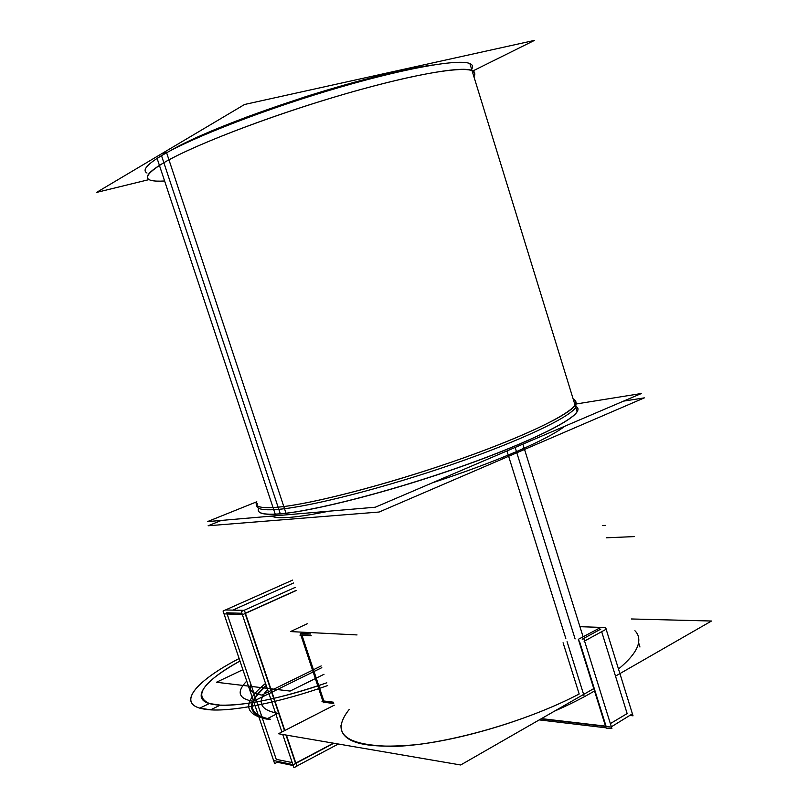 <?xml version="1.0" encoding="UTF-8"?>
<svg xmlns="http://www.w3.org/2000/svg" width="808" height="808" viewBox="0 0 808 808"><rect width="100%" height="100%" fill="white"/><g stroke="black" fill="none" stroke-linecap="round" stroke-linejoin="round"><path stroke-width="1.21" d="M307.212 623.756L290.486 631.583L357.035 634.926M634.149 536.603L606.242 537.805M256.803 501.768L207.454 521.615L284.83 514.969M576.498 403.929L641.421 393.486L375.296 507.212L281.568 515.251M573.215 399.152C575.892 400.202 576.437 401.97 574.852 404.444M288.193 513.029L287.325 513.252M256.782 501.697C253.884 506.828 260.984 508.646 278.093 507.171C310.615 504.222 383.75 485.527 451.571 462.105C519.473 438.694 568.933 415.282 575.104 405.262C576.73 402.748 576.175 400.95 573.448 399.889C586.689 404.374 548.652 426.705 475.882 453.46C403.303 480.215 314.504 503.99 278.093 507.171L163.852 162.711C148.783 171.639 144.026 177.336 149.581 179.82M294.708 512.009L290.446 512.726M258.409 510.777C259.499 514.403 268.711 515.251 286.032 513.292L166.61 152.742C148.005 163.206 141.461 169.973 146.995 173.033M257.449 503.717C254.571 508.889 261.691 510.757 278.81 509.323L280.295 513.797C263.145 515.14 255.995 513.171 258.843 507.899M575.498 406.262C578.164 407.404 578.7 409.242 577.114 411.807C570.953 422.362 518.716 447.127 448.329 471.115C378.023 495.112 304.535 513.04 275.255 514.241L157.095 158.368C182.073 141.966 254.156 113.009 327.25 91.001C400.404 68.933 458.661 58.428 469.872 63.58C472.71 64.781 473.296 66.68 471.63 69.266M575.478 406.182C578.134 407.313 578.68 409.161 577.094 411.716C571.004 422.008 521.655 445.673 453.803 469.135C386.032 492.597 312.878 511.111 280.295 513.797L278.81 509.323C311.353 506.464 384.497 487.82 452.298 464.388C520.18 440.966 569.61 417.473 575.75 407.363L576.003 403.152M473.912 76.669C475.397 74.437 475.084 72.75 472.973 71.619L472.256 71.296M432.512 65.044C415.575 67.317 393.496 71.993 366.276 79.073M473.67 75.902C475.356 73.387 474.801 71.569 471.993 70.437C461.095 65.761 406.02 75.75 335.36 96.788C264.772 117.776 192.577 145.854 163.852 162.711C195.93 143.743 284.275 110.524 360.802 89.486C437.492 68.327 482.255 64.276 473.67 75.902C482.255 64.276 437.492 68.327 360.802 89.486C284.275 110.524 195.93 143.743 163.852 162.711L278.093 507.171C314.504 503.99 403.303 480.215 475.882 453.46C548.652 426.705 586.689 404.374 573.448 399.889C586.689 404.374 548.652 426.705 475.882 453.46C403.303 480.215 314.504 503.99 278.093 507.171L163.852 162.711C195.93 143.743 284.275 110.524 360.802 89.486C437.492 68.327 482.255 64.276 473.67 75.902M170.518 150.631L173.952 148.692M168.852 151.52L165.882 153.136M149.328 179.528L96.495 192.445L164.559 152.005M472.973 70.902L534.452 40.4L244.561 104.484L161.691 153.712L166.62 152.561M432.947 64.983C410.706 67.943 380.679 74.77 342.875 85.456C380.679 74.77 410.706 67.943 432.947 64.983C410.706 67.943 380.679 74.77 342.875 85.456C380.679 74.77 410.706 67.943 432.947 64.983C410.706 67.943 380.679 74.77 342.875 85.456M605.465 525.392L602.455 525.553M333.714 703.505L324.291 702.303L323.402 702.758L300.445 633.846L303.828 632.25M301.96 635.229L323.856 700.99L301.96 635.229L323.856 700.99L301.96 635.229L323.856 700.99L333.27 702.172M306.777 632.401L304.293 633.573M300.374 633.371L310.585 633.896M311.029 635.24L301.798 634.745M299.919 635.118L311.191 635.734M321.968 701.314L333.472 702.768M293.193 765.53L277.235 762.247L274.649 763.611L223.059 611.04L292.698 580.073M227.169 614.1L276.255 759.348L227.169 614.1L276.255 759.348L227.169 614.1L276.255 759.348L292.193 762.57M293.647 582.952L232.936 610.04M225.422 609.979L244.42 610.353L284.84 730.472M282.729 734.472L293.89 767.6L296.9 766.287L286.406 735.098M295.506 763.247L286.012 735.038M284.527 730.634L245.117 613.535M241.905 613.272L226.735 612.807M224.008 613.858L242.723 614.605L296.172 590.547M245.379 613.232L296.122 590.395M273.589 760.469L293.284 764.711L333.835 743.239M333.431 743.168L295.819 763.075M281.891 731.977L241.329 611.555L295.132 587.426M296.819 766.045L338.32 744.006M334.27 705.172L278.457 733.745L460.681 764.984L593.779 688.598L460.681 764.984L278.457 733.745L334.27 705.172M631.29 618.968L711.505 621.019L615.928 675.882L711.505 621.019L631.29 618.968M563.075 642.754L579.174 694.011C526.341 721.766 446.511 744.42 396.112 746.35C345.481 746.168 329.856 733.856 349.238 709.404C329.856 733.856 345.481 746.168 396.112 746.35C446.511 744.42 526.341 721.766 579.174 694.011L563.075 642.754L579.174 694.011C533.33 718.009 466.62 738.775 416.847 744.623C365.65 749.319 340.36 742.905 340.976 725.362M583.952 695.446L567.065 641.643L583.952 695.446M221.392 520.413L208.131 525.766L379.124 512.03L644.35 397.869L623.534 401.132M432.361 482.831C464.166 472.407 492.193 462.004 516.443 451.611C492.193 462.004 464.166 472.407 432.361 482.831C464.166 472.407 492.193 462.004 516.443 451.611C540.168 441.34 556.268 432.886 564.762 426.25C556.268 432.886 540.168 441.34 516.443 451.611C492.193 462.004 464.166 472.407 432.361 482.831C464.166 472.407 492.193 462.004 516.443 451.611C540.168 441.34 556.268 432.886 564.762 426.25C556.268 432.886 540.168 441.34 516.443 451.611C540.168 441.34 556.268 432.886 564.762 426.25M328.917 511.191C297.132 517.665 277.982 519.312 271.438 516.12C277.982 519.312 297.132 517.665 328.917 511.191C297.132 517.665 277.982 519.312 271.438 516.12C277.982 519.312 297.132 517.665 328.917 511.191C297.132 517.665 277.982 519.312 271.438 516.12M522.877 444.147L583.083 636.744M359.388 747.612L377.104 750.652M554.359 711.222C569.357 704.657 582.74 697.91 594.516 690.971M516.807 452.763L574.377 636.573M506.949 450.955L565.822 638.502M634.926 630.735C638.148 634.007 639.37 637.977 638.603 642.653C637.3 650.198 630.594 658.985 618.494 669.014M541.047 718.857L610.939 727.069L632.411 713.828M610.363 723.604L627.149 713.565L610.363 723.604L627.149 713.565L601.677 631.684L627.149 713.565L601.677 631.684L627.149 713.565L610.363 723.604L627.149 713.565L601.677 631.684M605.525 726.129L541.471 718.615M539.239 719.898L606.05 727.826M600.839 627.392L578.356 639.31L606.151 728.139L611.898 728.513L584.022 639.31M606.05 726.19L579.407 641.057M606.566 629.018L584.123 641.269M582.204 639.229L600.869 629.068M630.2 715.514L633.028 715.817L605.606 627.543L579.932 626.685M164.6 180.982C142.056 182.295 141.804 176.205 163.852 162.711C141.804 176.205 142.056 182.295 164.6 180.982C142.056 182.295 141.804 176.205 163.852 162.711M321.806 667.671L253.298 701.344C238.38 698.728 236.199 691.971 246.743 681.094C236.199 691.971 238.38 698.728 253.298 701.344C238.38 698.728 236.199 691.971 246.743 681.094C236.199 691.971 238.38 698.728 253.298 701.344L321.806 667.671M267.549 689.416C256.52 702.031 259.974 710 277.922 713.323L266.478 719.08C243.107 713.929 242.794 702.041 265.539 683.427C242.794 702.041 243.107 713.929 266.478 719.08C243.107 713.929 242.794 702.041 265.539 683.427C242.794 702.041 243.107 713.929 266.478 719.08L277.922 713.323C259.974 710 256.52 702.031 267.549 689.416C256.52 702.031 259.974 710 277.922 713.323C259.974 710 256.52 702.031 267.549 689.416M280.326 513.888L161.509 155.641M266.347 685.851C246.46 703.283 247.773 714.403 270.306 719.201L269.589 719.564C246.743 714.646 245.632 703.293 266.236 685.507C245.632 703.293 246.743 714.646 269.589 719.564C246.743 714.646 245.632 703.293 266.236 685.507C245.632 703.293 246.743 714.646 269.589 719.564L270.306 719.201C247.773 714.403 246.46 703.283 266.347 685.851C246.46 703.283 247.773 714.403 270.306 719.201C247.773 714.403 246.46 703.283 266.347 685.851M261.822 695.062C252.439 693.708 248.743 690.305 250.722 684.851C248.743 690.305 252.439 693.708 261.822 695.062C252.429 693.698 248.723 690.285 250.712 684.81C248.723 690.285 252.429 693.698 261.822 695.062L321.22 665.923L261.822 695.062M290.102 691.072L216.443 682.265L242.895 669.701L216.443 682.265L242.895 669.701L216.443 682.265L290.102 691.072L216.443 682.265L290.102 691.072L324.008 674.286L290.102 691.072M214.251 704.576L220.241 705.142L210.615 709.818L199.818 708.131L209.353 703.526L220.241 705.142L210.615 709.818L199.818 708.131L209.353 703.526L214.251 704.576C234.35 707.909 280.931 699.173 326.826 682.78C281.507 698.314 245.986 705.768 220.241 705.142C245.986 705.768 281.507 698.314 326.826 682.78C280.931 699.173 234.35 707.909 214.251 704.576C188.405 700.93 202.869 681.124 239.966 661.045C203.131 681.79 192.92 695.951 209.353 703.526L199.818 708.131C177.699 701.869 198 679.78 239.128 658.55C198 679.78 177.699 701.869 199.818 708.131L209.353 703.526C192.92 695.951 203.131 681.79 239.966 661.045C202.869 681.124 188.405 700.93 214.251 704.576M579.174 694.011C526.341 721.766 446.511 744.42 396.112 746.35C345.481 746.168 329.856 733.856 349.238 709.404C329.856 733.856 345.481 746.168 396.112 746.35C446.511 744.42 526.341 721.766 579.174 694.011M210.615 709.818L220.241 705.142L210.615 709.818C234.421 711.525 281.598 701.98 327.735 685.527C281.598 701.98 234.421 711.525 210.615 709.818M327.735 685.527C277.366 703.515 226.371 712.979 204.717 709.192C175.427 704.829 195.021 681.245 239.128 658.55C195.021 681.245 175.427 704.829 204.717 709.192C226.371 712.979 277.366 703.515 327.735 685.527M515.14 447.45L575.104 638.916L515.14 447.45M575.73 407.303L574.73 404.616M577.114 411.807L469.872 63.58M577.094 411.716L575.75 407.363M472.973 71.619L471.993 70.437M425.25 66.306C392.001 71.791 351.571 82.093 303.939 97.223L247.48 116.736L214.15 129.896C196.657 137.4 181.8 144.481 169.579 151.136C215.625 123.765 356.469 76.447 425.25 66.306M170.599 150.551L169.579 151.136M638.603 642.653L639.946 647.016"/></g></svg>
